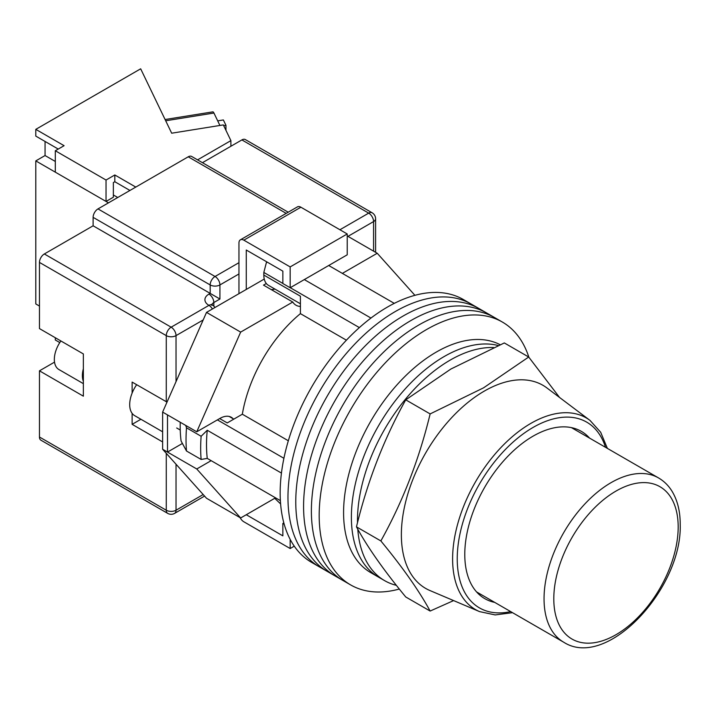 <?xml version="1.0" encoding="UTF-8"?>
<svg xmlns="http://www.w3.org/2000/svg" width="716" height="716" viewBox="0 0 716 716"><rect width="100%" height="100%" fill="white"/><g stroke="black" fill="none" stroke-linecap="round" stroke-linejoin="round"><path stroke-width="1.07" d="M528.864 357.221A151.756 87.621 120 0 0 502.372 322.057L471.155 304.031A151.756 87.621 120 0 0 395.277 311.55A151.756 87.621 120 0 0 296.138 445.28A151.756 87.621 120 0 0 319.399 566.884L311.594 562.373A151.756 87.621 120 0 1 288.333 440.77A151.756 87.621 120 0 1 387.472 307.048A151.756 87.621 120 0 1 463.35 299.53L471.155 304.031A151.756 87.621 120 0 0 395.277 311.55A151.756 87.621 120 0 0 296.138 445.28A151.756 87.621 120 0 0 319.399 566.884L327.203 571.386A151.756 87.621 120 0 1 303.942 449.782A151.756 87.621 120 0 1 403.081 316.051A151.756 87.621 120 0 0 303.942 449.782A151.756 87.621 120 0 0 327.203 571.386L335.007 575.897A151.756 87.621 120 0 1 311.746 454.293A151.756 87.621 120 0 1 410.886 320.562A151.756 87.621 120 0 0 311.746 454.293A151.756 87.621 120 0 0 335.007 575.897L342.812 580.399A151.756 87.621 120 0 1 319.551 458.795A151.756 87.621 120 0 1 418.69 325.064A151.756 87.621 120 0 0 319.551 458.795A151.756 87.621 120 0 0 342.812 580.399L350.616 584.9A151.756 87.621 120 0 0 399.322 589.035M478.959 308.542A151.756 87.621 120 0 0 403.081 316.051A151.756 87.621 120 0 1 478.959 308.542M486.764 313.044A151.756 87.621 120 0 0 410.886 320.562A151.756 87.621 120 0 1 486.764 313.044M494.568 317.555A151.756 87.621 120 0 0 418.69 325.064A151.756 87.621 120 0 1 494.568 317.555M502.372 322.057A151.756 87.621 120 0 0 426.494 329.575A151.756 87.621 120 0 0 327.355 463.297A151.756 87.621 120 0 0 350.616 584.9M328.707 265.502L394.274 303.369M280.386 500.636L207.246 458.41A144.856 83.638 -60 0 1 207.246 430.253L281.451 473.088M304.318 279.589L370.951 318.056M219.687 418.565L227.249 422.923L242.339 414.215A106.917 61.728 -60 0 1 300.407 313.635L300.407 296.2L263.828 275.078L263.828 272.438L266.397 262.53A140.703 81.23 -60 0 1 267.077 262.038M284.207 524.246L282.847 523.459L282.847 535.854L246.268 514.732L274.738 498.291L280.618 503.948M207.246 458.41L201.133 459.457L186.5 451.008L181.076 440.984A140.703 81.23 -60 0 1 180.244 422.261M185.748 425.438L186.5 427.819A153.135 88.417 120 0 0 186.5 451.008M201.133 459.457A153.135 88.417 -60 0 1 201.133 436.268L186.5 427.819M201.133 436.268L207.246 430.253M217.395 419.88L283.912 458.294M267.498 262.28L266.397 262.53M263.828 272.438L282.847 283.42M290.266 287.698L359.369 327.597M346.41 340.19L300.407 313.635M288.333 440.77L242.339 414.215M300.407 303.781L268.473 285.344A22.42 12.942 -60 0 1 263.828 275.078M357.785 529.222A131.064 75.672 120 0 0 384.617 580.64L378.522 577.123A131.064 75.672 120 0 1 358.439 472.104A131.064 75.672 120 0 1 444.054 356.604A131.064 75.672 120 0 1 498.255 345.524A131.064 75.672 120 0 0 444.054 356.604A131.064 75.672 120 0 0 358.439 472.104A131.064 75.672 120 0 0 378.522 577.123L370.718 572.612A131.064 75.672 120 0 1 350.634 467.593A131.064 75.672 120 0 1 436.25 352.102A131.064 75.672 120 0 1 500.144 344.709M493.664 347.537A131.064 75.672 120 0 0 450.149 360.13A131.064 75.672 120 0 0 357.499 522.778M384.617 580.64A131.064 75.672 120 0 0 396.369 585.339M162.621 431.793L134.697 415.674A24.147 13.935 -60 0 1 136.666 384.707M342.364 273.387L377.234 253.258L414.913 295.323M233.112 418.735A22.76 13.139 -60 0 0 231.313 417.294A22.76 13.139 -60 0 0 219.928 418.421L196.757 431.793L240.657 332.108L292.772 302.027A25.866 14.938 120 0 0 296.012 305.231A25.866 14.938 120 0 0 300.407 306.43M211.148 460.665L196.757 468.971L167.499 452.073L167.499 414.904L162.621 412.085L162.621 449.254L206.512 498.255L240.657 517.972L196.757 468.971M275.535 497.835L240.657 517.972M240.657 332.108L206.512 312.391L162.621 412.085M206.512 312.391L264.258 279.061M266.325 283.5L263.506 285.129L292.772 302.027M377.234 253.258L347.233 235.94M182.401 443.464L167.499 452.073L162.621 449.254M196.757 431.793L167.499 414.904M271.14 289.541A25.866 14.938 120 0 0 274.926 289.067M246.268 289.443L246.268 250.018L282.847 271.14L282.847 283.527L290.168 287.751L347.233 254.806L347.233 233.971L300.899 207.21L243.834 240.164A6.9 3.983 -120 0 0 240.379 239.824A6.9 3.983 -120 0 0 238.956 242.975L238.956 293.667M290.168 287.751L290.168 266.916L347.233 233.971M290.168 266.916L243.834 240.164M240.379 239.824L297.444 206.87A6.9 3.983 60 0 1 300.899 207.21M294.267 546.156L290.168 548.528L243.834 521.776A6.9 3.983 -120 0 1 240.12 517.659M290.168 548.528L290.168 539.363M282.847 523.459L283.831 522.895M83.36 381.324A22.071 12.745 -60 0 1 83.36 368.785M83.36 383.642L58.909 369.528A22.071 12.745 -60 0 1 60.887 340.959M39.461 437.011L166.273 510.222A6.9 3.983 120 0 0 167.705 513.381L40.884 440.17A6.9 3.983 -60 0 1 39.461 437.011L39.461 370.825L83.36 396.172L83.36 353.937L39.461 328.59L39.461 262.414A6.9 3.983 -60 0 1 44.338 253.965L93.116 225.8L93.116 217.351A6.9 3.983 -60 0 1 97.994 208.902L188.227 156.804A6.9 3.983 -60 0 1 191.673 156.464L288.217 212.204M132.129 413.365L132.129 424.337L162.621 441.933M167.007 402.115L132.129 382.093L132.129 393.057M202.44 162.684L241.883 139.915A6.9 3.983 -60 0 1 245.328 139.566L372.141 212.786A6.9 3.983 120 0 0 368.695 213.126L241.883 139.915M238.956 273.96L219.928 284.941L219.928 299.02L93.116 225.8M54.523 362.126A25.866 14.938 -60 0 1 54.094 362.385L39.461 370.825M140.918 419.263L132.129 424.337M494.729 602.398A96.571 55.758 -60 0 1 488.321 600.411A96.571 55.758 -60 0 1 464.782 554.435A96.571 55.758 -60 0 1 509.183 454.929A96.571 55.758 -60 0 1 584.65 433.556A96.571 55.758 -60 0 1 589.581 438.12M484.293 391.106A117.263 67.707 -60 0 1 546.926 387.947L589.984 420.39A110.676 63.903 -60 0 0 503.5 444.887A110.676 63.903 -60 0 0 452.61 558.928A110.676 63.903 -60 0 0 479.586 611.616L429.958 590.548A117.263 67.707 -60 0 1 401.372 534.727A117.263 67.707 -60 0 1 484.293 391.106M430.137 611.052L405.748 596.974C383.892 570.464 367.46 547.096 356.47 526.86C367.46 481.385 383.892 439.042 405.748 399.841L450.91 369.017L504.315 342.937L528.703 357.015L483.533 387.848L430.137 413.92C419.137 459.395 402.714 501.737 380.858 540.938C402.714 567.448 419.137 590.816 430.137 611.052L453.613 600.59M559.545 397.452L528.703 357.015M380.858 540.938L356.47 526.86M430.137 413.92L405.748 399.841M223.714 125.685L225.952 125.318L225.952 130.33M217.7 120.861L223.365 119.948L225.952 125.318M165.092 119.518L212.84 111.857A6.9 1.513 80.9 0 1 213.932 113.03L219.91 125.452M129.936 190.456L114.82 181.73L114.82 174.972L106.04 180.038L55.311 150.754L64.091 145.688L35.8 129.354L35.8 136.112L58.238 149.062M135.789 187.082L114.82 174.972M108.474 202.852L35.8 160.894L35.8 303.951L39.461 306.063M230.901 146.252L230.901 140.613L197.562 159.865M35.8 160.894L45.063 155.542L45.063 141.464M230.901 140.613L223.338 124.906L171.679 133.203L140.667 68.808L35.8 129.354M55.311 150.754L55.311 172.153L106.04 201.447L113.352 197.222L113.352 182.571L114.82 181.73M106.04 180.038L106.04 201.447M59.795 342.579L55.311 339.993L55.311 337.737M45.063 155.542L55.311 161.458M113.352 194.967L117.746 197.5M176.029 464.228L176.029 510.222A6.9 3.983 180 0 1 166.273 510.222L166.273 453.344M166.273 401.801L166.273 335.625L39.461 262.414M167.705 513.381A6.9 6.9 0 0 0 174.606 513.381A6.9 3.983 60 0 0 176.029 510.222L203.192 494.541M373.573 251.146L373.573 221.575L347.967 236.361M203.192 319.945L176.029 335.625L176.029 381.628M339.921 229.746L368.695 213.126A6.9 3.983 60 0 1 373.573 221.575A6.9 3.983 180 0 0 375.596 218.765A6.9 6.9 0 0 0 372.141 212.786M44.338 253.965L171.151 327.176L208.956 305.356A13.792 7.966 180 0 1 208.956 294.088L210.173 293.39L210.173 284.941L93.116 217.351M286.194 213.368L188.227 156.804M97.994 208.902L215.051 276.492L238.956 262.691M219.928 299.02L213.833 302.537L213.833 306.108M208.956 294.088A6.9 3.983 -120 0 1 213.833 302.537A6.9 3.983 0 0 0 211.909 304.685M215.051 276.492A6.9 3.983 120 0 0 210.173 284.941A6.9 3.983 0 0 0 219.928 284.941A6.9 3.983 60 0 0 215.051 276.492M214.925 307.54A6.9 6.9 0 0 0 212.401 305.016A6.9 3.983 120 0 0 208.956 305.356A6.9 3.983 -120 0 1 212.401 308.999M171.151 327.176A6.9 3.983 120 0 0 166.273 335.625A6.9 3.983 180 0 0 176.029 335.625A6.9 3.983 -120 0 0 171.151 327.176M54.622 362.69L54.094 362.385M605.521 447.321A107.248 61.916 120 0 0 521.749 434.961A107.248 61.916 120 0 0 457.238 558.793A107.248 61.916 120 0 0 510.678 611.598M544.044 598.791A94.843 54.756 -60 0 1 585.446 503.339A94.843 54.756 -60 0 1 658.532 477.93C664.072 481.161 668.601 485.645 672.109 491.382C677.515 500.421 680.218 511.349 680.2 524.166C682.527 588.033 607.087 670.185 563.689 642.207A94.843 54.756 -60 0 1 544.044 598.791M678.177 526.976A87.952 50.773 120 0 0 615.993 491.078A87.952 50.773 120 0 0 553.799 598.791A87.952 50.773 120 0 0 615.993 634.698A87.952 50.773 120 0 0 678.177 526.976M213.932 113.03L165.7 120.78M229.165 416.452L233.81 419.137M180.244 430.03L176.682 427.971M212.401 305.016L211.569 304.381L211.811 305.356M375.596 218.765L375.596 252.309M204.57 496.081L174.606 513.381M607.383 448.395L600.67 432.249L589.984 420.39M512.54 612.672L495.195 614.928L479.586 611.616M658.532 477.93L571.413 427.622M563.689 642.207L476.561 591.908"/></g></svg>
